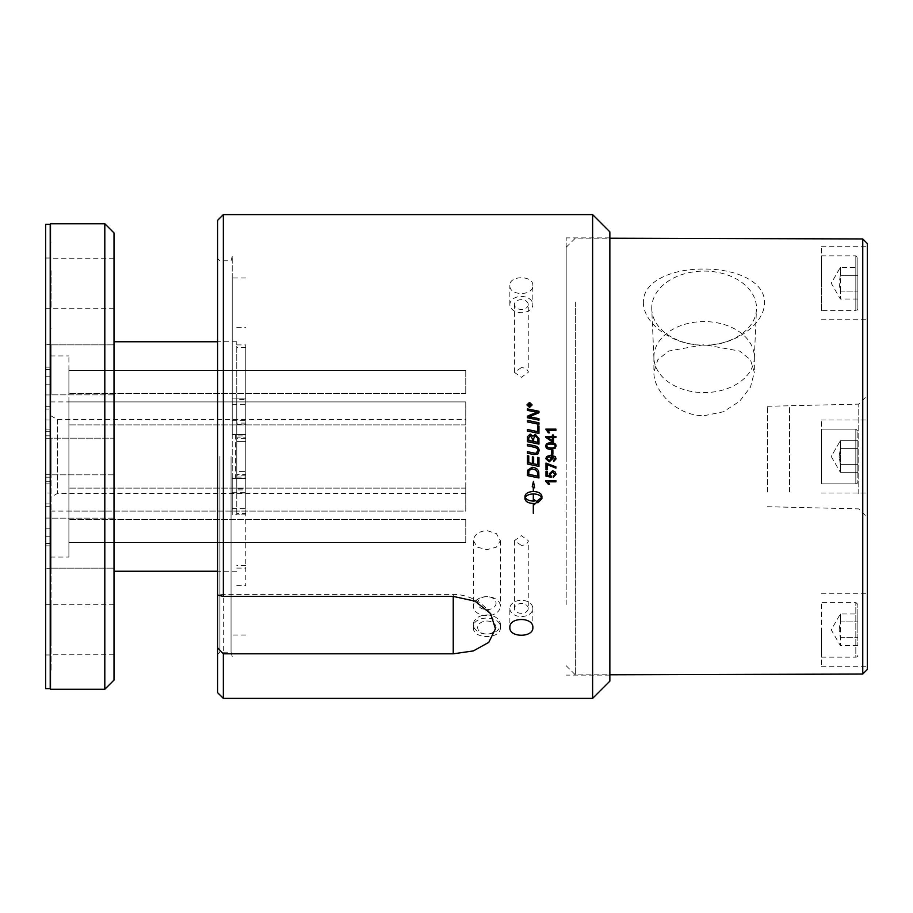<?xml version="1.0" encoding="UTF-8"?>
<svg xmlns="http://www.w3.org/2000/svg" width="913" height="913" viewBox="0 0 913 913"><rect width="100%" height="100%" fill="white"/><g stroke="black" fill="none" stroke-linecap="round" stroke-linejoin="round"><path stroke-width="0.68" stroke-dasharray="4.57 3.42" d="M521.346 545.392L514.453 540.656L521.346 535.634L528.25 540.656C527.84 543.566 525.534 545.152 521.346 545.392M521.346 367.608L514.453 372.344L521.346 377.366L528.25 372.344C527.84 369.434 525.534 367.848 521.346 367.608M704.117 415.712L723.438 411.763L739.61 401.298L750.463 387.135L754.343 372.344L750.463 359.79L739.61 351.06L704.117 344.692L668.624 351.06L657.771 359.79L653.902 372.344C653.457 391.255 677.035 416.111 704.117 415.712M767.502 492.016L767.502 406.285L767.502 492.016M465.756 419.626L465.756 493.374L465.756 419.626L57.53 419.626L50.215 415.404L50.215 497.596L50.215 415.404M465.756 401.903L465.756 424.887L465.756 401.903L465.756 424.887L465.756 401.903L68.897 401.903L68.897 557.078L68.897 355.922L68.897 511.097L68.897 401.903L465.756 401.903M465.756 370.347L465.756 393.332L465.756 370.347L465.756 393.332L465.756 370.347L68.897 370.347L68.897 393.332L68.897 370.347L465.756 370.347M465.756 511.097L465.756 488.113L465.756 511.097L465.756 488.113L465.756 511.097L68.897 511.097L465.756 511.097M465.756 542.653L465.756 519.668L465.756 542.653L465.756 519.668L465.756 542.653L68.897 542.653L68.897 519.668L68.897 542.653L465.756 542.653M552.89 450.36L552.89 454.16L551.657 454.16L551.657 450.36M551.418 458.543L549.249 460.563L546.841 458.52M556.085 458.828L555.161 456.5M545.814 458.668L546.636 456.5M552.502 458.851L551.178 456.454L552.228 456.5M553.483 460.46L555.07 458.794M556.085 474.189L554.864 471.565L552.502 470.766L549.238 473.893M545.985 476.221L545.985 471.245L547.172 471.245L547.172 475.239L549.866 475.787M551.304 476.038L550.322 474.212M553.175 476.13L555.07 474.201M538.955 418.679L538.955 420.163A5790.976 879.961 -168.1 0 0 527.452 417.789L527.452 416.157M538.955 411.272L538.955 412.79A1616.9 261.186 156.9 0 0 532.313 415.529L528.992 416.75M537.209 412.299L534.196 411.774A5847.149 1075.4 -168.1 0 0 527.452 410.405L527.452 408.91M538.955 426.029L538.955 433.435A5790.976 568.822 -168.2 0 0 527.452 431.05L527.452 429.509M537.643 431.644L537.643 425.743M539.138 450.691L535.805 454.845L533.728 454.526A5830.555 62.118 -168.3 0 0 527.452 453.213L527.452 451.673M537.871 450.771C538.088 448.934 536.718 447.724 533.785 447.153A5775.067 234.059 -168.2 0 0 527.452 445.829L527.452 444.289M525.249 497.494C526.527 499.685 529.209 500.872 533.306 501.043L533.306 493.922M532.233 486.743L533.432 481.425M533.306 487.234L533.306 491.491C528.228 491.787 525.443 493.385 524.964 496.261L524.964 498.726M533.306 503.474L533.306 513.357M533.569 513.437L533.569 503.474M534.276 503.451L534.276 504.627M537.312 501.739L534.276 499.902M534.276 499.879L534.276 501.054M534.276 501.02L533.569 501.077L533.569 493.922M533.569 491.468L533.569 491.491C538.647 491.787 541.42 493.385 541.911 496.261L541.911 498.726M534.641 487.827L533.432 481.402M541.626 497.494L537.848 500.347L537.848 502.812M531.686 404.938L529.529 402.827L527.372 404.938M532.119 404.938L529.529 407.472L526.938 404.904M529.392 405.612L529.392 405.041M529.392 405.075L528.969 404.413L528.547 405.612M530.955 405.612L528.171 406.045M530.955 403.729L529.871 404.973M528.764 474.315L528.764 474.326A5778.697 438.445 11.8 0 0 537.643 476.164L537.643 476.175M527.452 475.57L527.634 470.218L532.153 467.262C535.977 467.684 538.179 469.248 538.761 471.941L538.955 477.978M528.764 455.941L528.764 462.754L532.347 463.507L532.347 456.82L533.649 457.093L533.649 463.781L537.643 464.603L537.643 457.345L538.955 457.618L538.955 466.417M527.452 464.009L527.452 455.667M532.37 441.219L532.37 438.765L530.27 435.535L528.764 437.898L528.764 440.465M537.643 442.314L537.574 438.149M537.574 438.16L535.326 435.935L533.671 438.434M533.671 438.445L533.671 441.493M538.955 438.434L538.955 444.117A5790.976 318.489 -168.2 0 0 527.452 441.721L527.452 438.046M538.955 422.787L538.955 424.328A5790.976 782.27 -168.1 0 0 527.452 421.954L527.452 420.414M545.814 481.356L545.814 480.569L555.914 480.569L555.914 481.813M548.051 481.79L549.535 484.267M547.172 464.626L547.172 469.556M545.985 469.544L545.985 463.039L555.914 466.874L555.914 468.152M555.07 446.069C555.355 444.848 553.974 444.175 550.961 444.072C547.926 444.175 546.556 444.848 546.841 446.08M556.085 446.069L555.047 448.351L550.961 449.344C547.526 449.344 545.814 448.249 545.814 446.069L545.814 446.069M552.376 440.751L552.376 437.589L547.834 437.601M555.914 436.38L555.914 437.601L553.506 437.601L553.506 441.949L552.376 441.949A730.731 41.621 -144.8 0 0 545.86 437.384L545.86 436.368M553.506 435.01L553.506 436.38M552.376 436.38L552.376 435.01M549.535 432.83L548.336 432.83L545.814 429.133M555.914 429.133L555.914 430.377L548.051 430.377M592.617 698.388L592.617 214.612M223.343 214.612L223.343 698.388M532.85 285.461C533.546 275.19 509.146 275.19 509.853 285.461C509.146 296.154 533.546 296.154 532.85 285.461L532.85 304.565A11.492 8.126 0 0 1 521.346 312.691A11.492 8.126 0 0 1 509.853 304.565A11.492 8.126 0 0 1 521.346 296.44A11.492 8.126 0 0 1 532.85 304.565M473.356 627.539C472.535 639.568 501.203 639.568 500.37 627.539C501.203 614.928 472.535 614.928 473.356 627.539L473.356 624.492A13.501 9.552 0 0 0 486.869 634.044A13.501 9.552 0 0 0 500.37 624.492A13.501 9.552 0 0 0 486.869 614.94A13.501 9.552 0 0 0 473.356 624.492M232.222 478.401L245.802 478.401L245.802 514.841L232.222 514.841L232.222 478.401L245.802 478.401L245.802 434.599L232.222 434.599L232.222 256.405L232.222 478.401M232.222 398.159L245.802 398.159L245.802 434.599L232.222 434.599L232.222 277.997L232.222 514.841M232.222 508.324L232.222 492.267L232.222 508.324L245.802 508.324L245.802 492.267L245.802 508.324M232.222 420.733L232.222 404.676L232.222 420.733L245.802 420.733L245.802 404.676L245.802 420.733M245.802 514.841L245.802 398.159M235.44 434.599L235.44 478.401M245.802 456.5L245.802 347.385L245.802 456.5M245.802 399.552L245.802 585.621L245.802 344.897L245.802 441.607L245.802 399.552L236.752 399.552L236.752 398.148L245.802 398.148M245.802 475.182L236.752 475.182L236.752 471.393L245.802 471.393L236.752 471.393L236.752 474.577L245.802 474.577M245.802 438.423L236.752 438.423L236.752 344.897L236.752 474.577M236.752 438.423L236.752 441.607L245.802 441.607L236.752 441.607L236.752 437.818L245.802 437.818M245.802 423.096L236.752 423.096L236.752 437.818M236.752 423.096L236.752 419.98L245.802 419.98M236.752 475.182L236.752 489.904L245.802 489.904M245.802 493.02L236.752 493.02L236.752 489.904M245.802 514.852L236.752 514.852L236.752 513.448L245.802 513.448M236.752 493.02L236.752 513.448M236.752 514.852L236.752 398.148M236.752 435.912L236.752 424.534L236.752 435.912L245.802 435.912L245.802 424.534L245.802 435.912M236.752 488.466L236.752 477.088L236.752 488.466L245.802 488.466L245.802 477.088L245.802 488.466M236.752 399.552L236.752 419.98M821.369 310.58L821.369 283.213L821.369 310.58L855.823 310.58L855.823 255.834L855.823 310.58A2.043 2.043 0 0 0 857.866 308.537L857.866 257.888L857.866 308.537M857.866 275.315L857.866 299.019L857.866 267.406L857.866 275.315L840.348 275.315L840.348 267.406L840.348 275.315L857.866 275.315M821.369 283.213L821.369 255.834L821.369 283.213M857.866 299.019L840.348 299.019L831.229 283.213L840.348 267.406L857.866 267.406M840.348 291.11L840.348 275.315L839.127 283.213L840.348 291.11L857.866 291.11L840.348 291.11L840.348 299.019L840.348 291.11M855.823 483.867A2.043 2.043 0 0 0 857.866 481.824L857.866 431.176L857.866 481.824A2.043 2.043 0 0 1 855.823 483.867L855.823 429.133L855.823 483.867L855.823 429.133L855.823 483.867L821.369 483.867L821.369 429.133L821.369 483.867L855.823 483.867M857.866 448.603L857.866 472.306L857.866 440.694L857.866 464.397L857.866 440.694L857.866 448.603L840.348 448.603L840.348 440.694L840.348 448.603L857.866 448.603L840.348 448.603L839.127 456.5L840.348 464.397L840.348 440.694L857.866 440.694L840.348 440.694L840.348 448.603L857.866 448.603M840.348 464.397L857.866 464.397L857.866 472.306L840.348 472.306L840.348 464.397L857.866 464.397L840.348 464.397L840.348 472.306L840.348 448.603L839.127 456.5L840.348 464.397L840.348 472.306L857.866 472.306L857.866 464.397L840.348 464.397M496.056 627.539A9.198 6.505 0 0 0 486.869 621.034A9.198 6.505 0 0 0 477.67 627.539A9.198 6.505 0 0 0 486.869 634.044A9.198 6.505 0 0 0 496.056 627.539M50.215 688.619L50.215 224.381M50.215 438.251L50.215 474.749L50.215 409.092L50.215 438.251L50.215 435.809L50.215 438.251L45.65 438.251L45.65 429.133L45.65 483.867L45.65 438.251L45.65 474.749L45.65 438.251L50.215 438.251M50.215 344.715L50.215 394.93L50.215 344.715L50.215 394.93L50.215 344.715L45.65 344.715L45.65 394.93L45.65 344.715L45.65 394.93L45.65 344.715L50.215 344.715M50.215 270.59L50.215 308.252L50.215 270.59M50.215 568.285L50.215 518.07L50.215 568.285L50.215 518.07L50.215 568.285L45.65 568.285L45.65 518.07L45.65 568.285L45.65 518.07L45.65 568.285L50.215 568.285M50.215 642.41L50.215 604.748L50.215 642.41M50.215 435.809L50.215 406.319L50.215 435.809L45.65 435.809L50.215 435.809M50.215 406.319L50.215 367.14L50.215 406.319L45.65 406.319L45.65 369.582L45.65 431.244L45.65 406.319L50.215 406.319M50.215 376.259L50.215 409.092L50.215 376.259L45.65 376.259L45.65 367.14L45.65 376.259L50.215 376.259M50.215 503.908L50.215 528.844L50.215 503.908L45.65 503.908L45.65 536.741L45.65 483.867L45.65 503.908L50.215 503.908M50.215 477.191L50.215 506.681L50.215 477.191L45.65 477.191L50.215 477.191M50.215 506.681L50.215 545.86L50.215 506.681L45.65 506.681L45.65 543.418L45.65 481.756L45.65 506.681L50.215 506.681M50.215 536.741L50.215 545.86L50.215 528.844L50.215 536.741L45.65 536.741L45.65 545.86L45.65 536.741L50.215 536.741M50.215 456.5L50.215 401.903L50.215 456.5M50.215 492.997L50.215 420.003L50.215 492.997L45.65 492.997L45.65 420.003L45.65 492.997M45.65 409.092L45.65 384.156L45.65 429.133L45.65 409.092L50.215 409.092L45.65 409.092M45.65 642.41L45.65 604.748L45.65 642.41M45.65 270.59L45.65 308.252L45.65 270.59M50.215 474.749L45.65 474.749L50.215 474.749M45.65 224.381L45.65 688.619M104.812 689.269L104.812 223.731M114.011 232.918L114.011 680.082M114.011 456.5L114.011 341.747L114.011 456.5M114.011 344.852L114.011 394.861L114.011 344.852L114.011 394.861L114.011 344.852L51.071 344.852L51.071 394.861L51.071 344.852L51.071 394.861L51.071 344.852L114.011 344.852M114.011 270.716L114.011 308.217L114.011 270.716M114.011 568.148L114.011 518.139L114.011 568.148L114.011 518.139L114.011 568.148L51.071 568.148L51.071 518.139L51.071 568.148L51.071 518.139L51.071 568.148L114.011 568.148M114.011 642.284L114.011 604.783L114.011 642.284M114.011 438.16L114.011 474.84L114.011 438.16L114.011 474.84L114.011 438.16L51.071 438.16L51.071 474.84L51.071 438.16L51.071 474.84L51.071 438.16L114.011 438.16M50.5 689.269L50.5 223.731M114.011 474.84L51.071 474.84L114.011 474.84M57.53 419.626L57.53 493.374L57.53 419.626M51.071 642.284L51.071 604.783L51.071 642.284M51.071 270.716L51.071 308.217L51.071 270.716M50.5 456.5L50.5 670.884L50.5 456.5M51.071 456.5L51.071 670.884L51.071 456.5M236.752 456.5L236.752 341.747L236.752 456.5M821.369 482.304L821.369 420.003L821.369 482.304M821.369 456.5L821.369 429.133L821.369 456.5M867.35 430.696L867.35 492.997L867.35 430.696M821.369 309.016L821.369 246.715L821.369 309.016M867.35 257.409L867.35 319.71L867.35 257.409M821.369 603.984L821.369 666.285L821.369 603.984M821.369 629.787L821.369 657.166L821.369 629.787M867.35 655.591L867.35 593.29L867.35 655.591M575.373 302.077L575.373 674.878L575.373 302.077M566.186 604.452L566.186 247.263L566.186 604.452M643.38 302.214C643.117 324.115 673.828 345.913 704.014 345.171C734.235 345.993 764.797 324.263 764.523 302.465C764.797 280.633 734.235 268.776 704.014 269.061C673.828 268.639 643.117 280.302 643.38 302.214M862.751 674.056L862.751 238.944M867.35 243.566L867.35 669.434M867.35 413.395L867.35 517.466L867.35 413.395M651.734 308.138A52.383 37.045 180 0 0 651.768 309.29A52.383 37.045 180 0 0 704.117 345.171A52.383 37.045 180 0 0 756.478 309.29A52.383 37.045 180 0 0 704.939 271.104A52.383 37.045 180 0 0 651.734 308.138M653.902 357.086A50.215 35.516 0 0 1 704.117 321.581A50.215 35.516 0 0 1 754.343 357.086A50.215 35.516 0 0 1 754.309 358.193A50.215 35.516 0 0 1 704.117 392.601A50.215 35.516 0 0 1 653.925 358.193A50.215 35.516 0 0 1 653.902 357.086L653.902 372.344M858.768 493.545L858.768 404.117L858.768 493.545M789.54 492.016L789.54 406.285L789.54 492.016M566.186 456.5L566.186 237.894L566.186 456.5M219.896 456.5L219.896 652.202L219.896 456.5M217.591 456.5L217.591 258.493L217.591 456.5M217.591 692.636L217.591 220.364M217.591 595.014L217.591 594.42L217.591 595.014M231.046 456.5L231.046 652.202L231.046 456.5M609.861 231.856L609.861 681.144M609.861 456.5L609.861 237.894L609.861 456.5M528.25 304.565A6.893 4.873 0 0 1 521.346 309.439A6.893 4.873 0 0 1 514.453 304.565A6.893 4.873 0 0 1 521.346 299.681A6.893 4.873 0 0 1 528.25 304.565L528.25 372.344M509.853 608.435A11.492 8.126 180 0 0 521.346 616.56A11.492 8.126 180 0 0 532.85 608.435A11.492 8.126 180 0 0 521.346 600.309A11.492 8.126 180 0 0 509.853 608.435L509.853 627.539M528.25 608.435A6.893 4.873 180 0 0 521.346 603.561A6.893 4.873 180 0 0 514.453 608.435A6.893 4.873 180 0 0 521.346 613.319A6.893 4.873 180 0 0 528.25 608.435L528.25 540.656M532.85 608.435L532.85 627.539M839.127 629.787L840.348 621.89L840.348 613.981L840.348 621.89L857.866 621.89L857.866 637.685L857.866 613.981L857.866 621.89L840.348 621.89L840.348 645.594L840.348 637.685L839.127 629.787M840.348 637.685L857.866 637.685L857.866 645.594L857.866 637.685L840.348 637.685M857.866 645.594L840.348 645.594L831.229 629.787L840.348 613.981L857.866 613.981M857.866 629.787L857.866 604.463L857.866 629.787M821.369 657.166L855.823 657.166L855.823 602.42L855.823 657.166A2.043 2.043 0 0 0 857.866 655.112M473.356 540.656L477.316 547.138L486.869 549.66L496.41 547.138L500.37 540.656L496.41 533.637L486.869 530.567C478.663 531.309 474.155 534.676 473.356 540.656L473.356 606.198A13.501 9.552 180 0 1 486.869 596.645A13.501 9.552 180 0 1 500.37 606.198A13.501 9.552 180 0 1 486.869 615.75A13.501 9.552 180 0 1 473.356 606.198M496.056 603.151A9.198 6.505 180 0 1 486.869 609.656A9.198 6.505 180 0 1 477.67 603.151A9.198 6.505 180 0 1 486.869 596.645A9.198 6.505 180 0 1 496.056 603.151M45.65 528.844L50.215 528.844L45.65 528.844M45.65 543.418L50.215 543.418L45.65 543.418M45.65 481.756L50.215 481.756L45.65 481.756M45.65 483.867L50.215 483.867L45.65 483.867M45.65 384.156L50.215 384.156L45.65 384.156M45.65 369.582L50.215 369.582L45.65 369.582M45.65 431.244L50.215 431.244L45.65 431.244M45.65 429.133L50.215 429.133L45.65 429.133M453.236 596.417L453.236 594.42L453.236 596.417M232.222 492.267L245.802 492.267M232.222 404.676L245.802 404.676M245.802 277.997L232.222 277.997M245.802 635.003L232.222 635.003M236.752 568.103L245.802 568.103M236.752 344.897L245.802 344.897M236.752 585.621L245.802 585.621M236.752 327.379L245.802 327.379M236.752 424.534L245.802 424.534M236.752 477.088L245.802 477.088M821.369 255.834L855.823 255.834L857.866 257.888M855.823 429.133L857.866 431.176L855.823 429.133L821.369 429.133L855.823 429.133M831.229 456.5L840.348 472.306L831.229 456.5L840.348 440.694L831.229 456.5M45.65 545.86L50.215 545.86L45.65 545.86M45.65 367.14L50.215 367.14L45.65 367.14M50.215 518.07L45.65 518.07L50.215 518.07M50.215 604.748L45.65 604.748M50.215 654.975L45.65 654.975M50.215 394.93L45.65 394.93L50.215 394.93M50.215 258.025L45.65 258.025M50.215 308.252L45.65 308.252M50.215 420.003L45.65 420.003M465.756 488.113L68.897 488.113L465.756 488.113M465.756 519.668L68.897 519.668L465.756 519.668M465.756 424.887L68.897 424.887L465.756 424.887M465.756 393.332L68.897 393.332L465.756 393.332M465.756 493.374L57.53 493.374L50.215 497.596M114.011 518.139L51.071 518.139L114.011 518.139M114.011 604.783L51.071 604.783M114.011 654.792L51.071 654.792M114.011 394.861L51.071 394.861L114.011 394.861M114.011 258.208L51.071 258.208M114.011 308.217L51.071 308.217M51.071 328.623L50.5 328.623M51.071 584.377L50.5 584.377M51.071 242.116L50.5 242.116M51.071 670.884L50.5 670.884M50.5 557.078L68.897 557.078M50.5 355.922L68.897 355.922M50.5 511.097L68.897 511.097M50.5 401.903L68.897 401.903M245.802 347.385L236.752 347.385M245.802 565.615L236.752 565.615M236.752 341.747L217.591 341.747M236.752 571.253L217.591 571.253M821.369 492.997L867.35 492.997L821.369 492.997M821.369 420.003L867.35 420.003L821.369 420.003M821.369 319.71L867.35 319.71M821.369 246.715L867.35 246.715M821.369 666.285L867.35 666.285M821.369 593.29L867.35 593.29M566.186 665.737L575.373 674.878L609.861 674.775M566.186 247.263L575.373 238.122L609.861 238.225M754.343 357.086L754.343 372.344M754.309 358.193L756.478 309.29M653.925 358.193L651.768 309.29M767.502 506.715L858.768 508.883L867.35 517.466M767.502 406.285L858.768 404.117L867.35 395.534M232.222 256.405L231.046 260.798L219.896 260.798L217.591 258.493M232.222 656.595L231.046 652.202L219.896 652.202L217.591 654.507M500.37 624.492L500.37 627.539M509.853 304.565L509.853 285.461M514.453 372.344L514.453 304.565M514.453 540.656L514.453 608.435M490.623 613.627A45.981 45.981 0 0 0 453.236 594.42L217.591 594.42M609.861 237.894L566.186 237.894M609.861 675.106L566.186 675.106M857.866 604.463L855.823 602.42L821.369 602.42M500.37 540.656L500.37 606.198"/><path stroke-width="1.37" d="M551.657 450.371L552.89 450.371M552.89 450.36L552.89 454.16L551.657 454.16L551.657 450.36L552.89 450.36M551.418 458.554L549.158 456.591L546.841 458.52L549.249 460.563L551.418 458.554L549.158 456.591L546.841 458.52M556.085 458.828L553.586 461.647L553.483 460.46L555.07 458.794L551.178 456.454L552.502 458.851L549.215 461.83L545.814 458.668L546.636 456.5L550.676 455.222L555.161 456.5L556.085 458.828L553.586 461.647L553.483 460.46M546.636 456.5L550.676 455.222L555.161 456.5M552.502 458.851L549.215 461.83L545.814 458.668M555.07 458.794L552.228 456.5M556.085 474.189L553.278 477.419L553.175 476.141L555.07 474.212L552.616 472.078L550.322 474.212L551.155 477.191L545.985 476.221L545.985 471.256L547.172 471.256L547.172 475.251L549.866 475.799L549.238 473.893L552.502 470.777L554.864 471.576L556.085 474.201L553.278 477.431L553.175 476.141M549.866 475.787L549.238 473.893M551.304 476.05L551.155 477.202L545.985 476.232M555.07 474.201L552.616 472.089L550.322 474.224M528.992 416.75L531.937 417.218A5862.955 915.168 11.9 0 1 538.955 418.679L538.955 420.14A5787.827 879.459 -168.1 0 0 527.452 417.766L527.452 416.157A1497.446 233.979 -24 0 1 531.765 414.319L537.209 412.299L534.196 411.752A5843.965 1074.784 -168.1 0 0 527.452 410.371L527.452 408.91A5872.884 1103.76 11.9 0 1 538.955 411.272L538.955 412.756A1616.227 261.061 156.9 0 0 532.313 415.506L528.992 416.727L531.937 417.241A5859.76 914.643 11.9 0 1 538.955 418.656M527.452 408.91A5869.688 1103.121 11.9 0 1 538.955 411.249M537.209 412.299L531.765 414.297A1496.852 233.865 -24 0 0 527.452 416.157M537.643 425.766L538.955 426.029L538.955 433.424A5787.827 568.502 -168.1 0 0 527.452 431.039L527.452 429.509A5785.613 607.156 11.9 0 1 537.643 431.644L537.643 425.743L538.955 426.017M537.643 431.644L537.643 431.632A5782.463 606.814 11.9 0 0 527.452 429.509M527.452 444.289A5774.588 269.004 11.8 0 1 534.196 445.692C537.437 446.263 539.092 447.918 539.138 450.691L537.757 454.218L533.728 454.526A5827.382 62.084 -168.2 0 0 527.452 453.213L527.452 451.673A5812.546 96.23 11.8 0 1 534.516 453.145L535.817 453.327L537.871 450.76C538.088 448.922 536.718 447.724 533.785 447.142A5771.929 233.922 -168.2 0 0 527.452 445.829L527.452 444.289A5777.738 269.164 11.8 0 1 534.196 445.704C537.437 446.252 539.092 447.918 539.138 450.68M527.452 451.673A5809.373 96.173 11.8 0 1 534.516 453.145L535.817 453.316L537.871 450.76M533.306 493.922L533.306 493.944C529.209 494.093 526.527 495.28 525.249 497.494L525.249 497.517C526.527 499.719 529.209 500.906 533.306 501.077L533.306 493.944C529.209 494.116 526.527 495.303 525.249 497.517M533.306 487.234L532.233 486.766L533.306 487.234L533.306 491.491C528.228 491.81 525.443 493.408 524.964 496.295L524.964 498.726C525.443 501.568 528.228 503.166 533.306 503.474L533.306 503.508C528.228 503.189 525.443 501.602 524.964 498.726M533.306 513.323L533.306 503.508M534.276 504.604L537.312 501.739L534.276 504.627L534.276 503.485L533.569 503.474L533.569 513.471M534.276 503.485L533.569 503.508M533.569 493.922C537.666 494.093 540.348 495.28 541.626 497.494L541.626 497.517C540.348 495.303 537.666 494.116 533.569 493.933L533.569 501.077L534.276 501.054L534.276 499.902L537.312 501.762M533.569 491.468L533.569 491.491C538.647 491.81 541.42 493.408 541.911 496.295L541.911 498.726L537.848 502.812L537.848 500.37L541.626 497.517M533.569 487.348L534.63 487.827L533.569 487.359M532.233 486.766L533.432 481.425L534.641 487.85M537.848 502.778L541.911 498.703M527.372 404.938L529.529 407.05L531.686 404.904L529.529 402.804L527.372 404.904L529.529 407.015L531.686 404.904M526.938 404.904L529.529 402.382L532.119 404.938L529.529 407.438L526.938 404.904L529.529 402.416L532.119 404.904M528.547 405.612L529.392 405.612L528.969 404.379L528.547 405.577L529.392 405.577M530.955 406.023L528.171 406.023L528.924 403.945L529.711 404.733L530.955 403.729L529.78 405.326L530.955 406.045M529.86 404.493L530.955 403.763M529.78 405.577L530.955 405.577M528.171 406.023L528.924 403.911L529.711 404.699M528.764 474.326A5775.547 438.206 11.8 0 0 537.643 476.175L537.415 472.158L536.068 470.138L532.085 468.826L528.947 470.56L528.764 472.283L528.764 474.315L528.947 470.56L532.085 468.837L536.068 470.149L537.415 472.169L537.643 476.175M538.955 477.956A5790.976 475.216 -168.2 0 1 527.452 475.57L527.634 470.218L532.153 467.273C535.977 467.696 538.179 469.259 538.761 471.953L538.955 477.978A5787.827 474.954 -168.2 0 1 527.452 475.582M527.452 455.667L528.764 455.941L528.764 462.754L532.347 463.507L532.347 456.82L533.649 457.093L533.649 463.781L537.643 464.614L537.643 457.345L538.955 457.618L538.955 466.417A5790.976 204.284 -168.2 0 1 527.452 464.009L527.452 455.667L528.764 455.941M538.955 466.417A5787.827 204.17 -168.2 0 1 527.452 464.021M528.764 440.465L532.37 441.219L532.37 438.765L530.27 435.524L528.764 437.898L528.764 440.454L532.37 441.219M533.671 441.493L537.643 442.314L537.574 438.149L535.326 435.923L533.671 438.434L533.671 441.481L537.643 442.303M527.452 438.046L527.531 436.562L530.191 434.097L532.952 436.22L535.315 434.36L538.955 438.434L538.955 444.106A5787.827 318.306 -168.2 0 0 527.452 441.709L527.531 436.574L530.191 434.109L532.952 436.231L535.315 434.371L538.955 438.423M527.452 421.954L527.452 420.414A5790.976 817.843 11.9 0 1 538.955 422.81M527.452 420.414A5787.827 817.375 11.9 0 1 538.955 422.787L538.955 424.305A5787.827 781.825 -168.1 0 0 527.452 421.932M549.535 484.244L548.336 484.244L545.814 480.58L555.914 480.58L555.914 481.813L548.051 481.813L549.535 484.267L548.336 484.267L545.814 481.379M555.914 481.79L548.051 481.813M555.914 468.141L547.172 464.626L547.172 469.556L545.985 469.544L545.985 463.051L555.914 466.874L555.914 468.152L547.172 464.637M547.172 469.556L545.985 469.556M546.841 446.08L547.56 447.438L550.961 448.078C553.986 447.975 555.355 447.302 555.07 446.069L555.07 446.069C555.355 444.836 553.974 444.175 550.961 444.06C547.926 444.163 546.556 444.836 546.841 446.08L547.56 447.438L550.961 448.066C553.986 447.963 555.355 447.302 555.07 446.069M545.814 446.069C545.746 443.923 547.458 442.828 550.961 442.794C554.374 442.805 556.074 443.889 556.085 446.069L555.047 448.351L550.961 449.344C547.526 449.344 545.814 448.249 545.814 446.069C545.746 443.923 547.458 442.839 550.961 442.805C554.374 442.794 556.074 443.878 556.085 446.069M552.376 440.739L552.376 437.589L547.834 437.589A743.878 43.801 34.8 0 1 552.376 440.751L552.376 440.739A743.73 43.778 34.8 0 0 547.834 437.589M553.506 436.38L555.914 436.38L555.914 437.589L553.506 437.589L553.506 441.949L552.376 441.949A730.594 41.61 -144.8 0 0 545.86 437.373L545.86 436.368L552.376 436.38L552.376 435.01L553.506 435.01L553.506 436.368L555.914 436.368M552.376 435.022L553.506 435.022M552.376 436.38L545.86 436.368M545.814 429.144L555.914 429.144M548.051 430.377L549.535 432.83L548.336 432.819L545.814 429.133L555.914 429.133L555.914 430.354L548.051 430.354L549.535 432.819M453.236 596.417L223.343 596.417L223.343 214.612L592.617 214.612L592.617 698.388L223.343 698.388L223.343 653.811L453.236 653.811L453.236 596.417L474.965 601.131L490.623 613.627L495.428 628.795L488.797 642.353L473.379 650.912L453.236 653.811M509.853 627.539C509.146 616.846 533.546 616.846 532.85 627.539C533.546 637.81 509.146 637.81 509.853 627.539M50.215 224.381L50.215 688.619L45.65 688.619L45.65 224.381L50.215 224.381M104.812 223.731L104.812 689.269L50.5 689.269L50.5 223.731L104.812 223.731L114.011 232.918L114.011 680.082L104.812 689.269M862.751 674.056L867.35 669.434L867.35 243.566L862.751 238.944L862.751 674.056L609.861 674.775M223.343 214.612L217.591 220.364L217.591 692.636L223.343 698.388M223.343 596.417L217.591 595.014M217.591 647.751L223.343 653.811M592.617 698.388L609.861 681.144L609.861 231.856L592.617 214.612M217.591 341.747L114.011 341.747M217.591 571.253L114.011 571.253M862.751 238.944L609.861 238.225"/></g></svg>
